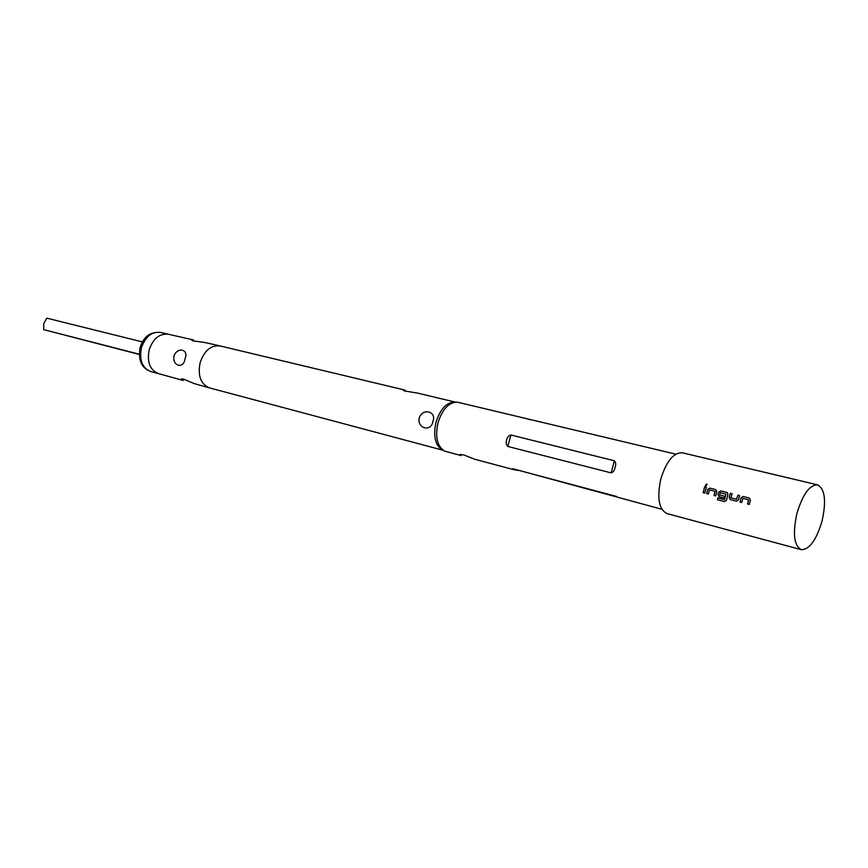 <?xml version="1.0" encoding="UTF-8"?>
<svg xmlns="http://www.w3.org/2000/svg" width="868" height="868" viewBox="0 0 868 868"><rect width="100%" height="100%" fill="white"/><g stroke="black" fill="none" stroke-linecap="round" stroke-linejoin="round"><path stroke-width="1.3" d="M706.986 484.181L705.554 485.982M705.793 486.08L707.138 484.377L706.53 483.921L705.272 485.754L705.793 486.08M139.227 354.437L43.693 329.634L43.758 323.525L46.839 318.165L142.417 341.916M661.839 509.256L513.248 468.829C512.001 468.85 512.207 469.143 513.878 469.707L519.422 470.532L616.595 496.463M513.878 469.707L474.633 459.215L463.989 455.006C459.704 454.224 458.727 454.42 461.082 455.591L444.731 451.121C437.212 446.564 434.976 437.081 438.025 422.694C442.344 409.305 448.713 402.437 457.121 402.112L675.771 454.159M611.148 472.886C613.296 472.138 614.598 470.315 615.065 467.396C616.117 464.63 615.879 462.427 614.37 460.778L510.883 434.987C508.605 435.627 507.183 437.298 506.619 440.022C505.751 442.658 506.152 444.807 507.813 446.456L611.148 472.886L614.37 460.778M443.57 450.535L442.615 450.036C435.248 445.566 433.056 436.289 436.029 422.206C440.26 409.099 446.499 402.383 454.745 402.068L455.819 402.09M442.984 450.232L209.372 387.855L194.204 383.602L183.691 379.153L181.314 378.893L183.191 380.51L158.486 373.598M173.958 356.054C172.005 366.112 183.875 369.301 184.96 358.831C189.332 349.294 177.387 346.43 173.958 356.054M419.211 417.964C416.868 428.488 431.342 432.307 432.904 421.425C437.005 411.291 422.445 407.721 419.211 417.964M821.996 521.277C816.256 540.265 809.334 549.726 801.218 549.65C793.96 545.625 792.549 533.484 796.976 513.238C802.781 494.261 809.649 484.8 817.602 484.854C825.001 488.955 826.466 501.096 821.996 521.277M741.077 497.776L739.992 502.062L741.728 502.507L742.889 498.362L748.531 499.784L747.598 503.993L749.344 504.438L750.429 500.131L749.301 498.026L743.192 496.496L741.077 497.776L740.122 502.073L741.739 502.485M730.346 493.263L729.174 497.505L730.379 499.621L736.411 501.151L738.429 499.849L739.601 495.595L737.876 495.151L736.606 499.252L731.03 497.841L732.06 493.697L730.346 493.263L729.294 497.527L730.509 499.632L736.682 501.194M726.505 500.25L727.894 494.456L727.482 492.753L720.82 490.876L718.737 492.156L718.064 494.695L719.257 496.8L724.14 498.037L724.574 496.203L719.724 494.977L720.332 492.677L725.93 494.217L724.52 499.621L717.771 497.896L717.424 499.729L724.585 501.552L726.505 500.25M707.745 489.378L706.682 493.599L708.364 494.033L709.503 489.953L714.972 491.331L714.049 495.476L715.742 495.91L716.805 491.668L715.72 489.595L709.807 488.109L707.745 489.378L706.812 493.621L708.364 494.011M704.653 486.818L703.102 492.699L704.773 493.122L706.335 487.241L704.653 486.818L703.232 492.709L704.783 493.1M801.218 549.65L666.993 513.585C658.855 509.44 656.805 497.874 660.841 478.876C666.44 461.136 673.611 452.445 682.356 452.803L817.602 484.854M736.606 499.252L737.876 495.151M405.041 390.133L404.434 389.96C402.73 389.765 402.85 390.112 404.792 391.001L417.475 393.074L455.157 402.068M168.435 334.278L193.488 339.941C191.231 339.703 191.069 340.017 192.989 340.896L204.566 342.437L220.071 345.941L404.434 389.96M529.632 419.743L526.833 418.647M139.227 354.198L43.693 329.634M706.324 487.274L704.773 486.883M709.807 488.109L707.865 489.433M715.72 489.595L709.926 488.185M714.049 495.476L715.742 495.888M714.18 495.487L715.048 491.483M724.585 501.552L717.424 499.729M726.917 492.438L720.82 490.876M720.939 490.941L718.737 492.156M718.856 492.199L718.064 494.695M718.194 494.717L719.257 496.8M719.388 496.811L724.151 498.015M724.65 499.523L725.854 494.076M717.565 499.708L717.89 497.928M739.59 495.628L737.984 495.227M732.05 493.729L730.455 493.328M743.192 496.496L741.196 497.831M749.301 498.026L743.312 496.561M747.598 503.993L749.355 504.416M747.728 504.004L748.617 499.935M140.106 347.536C143.48 336.643 150.316 331.598 160.645 332.411C151.802 331.413 145.39 336.556 141.419 347.84C139.086 360.09 142.2 367.989 150.75 371.537L158.432 373.587C149.914 369.963 146.844 362.043 149.188 349.804C153.148 338.52 159.528 333.334 168.327 334.256M209.372 387.855C200.682 384.101 197.6 375.703 200.128 362.65C204.305 350.596 210.924 345.019 219.973 345.92M519.422 470.532L513.248 468.829M507.813 446.456L510.883 434.987M150.75 371.537C141.549 368.162 138.001 360.166 140.106 347.558M404.792 391.001L405.768 391.316M160.645 332.411L168.37 334.256"/></g></svg>
